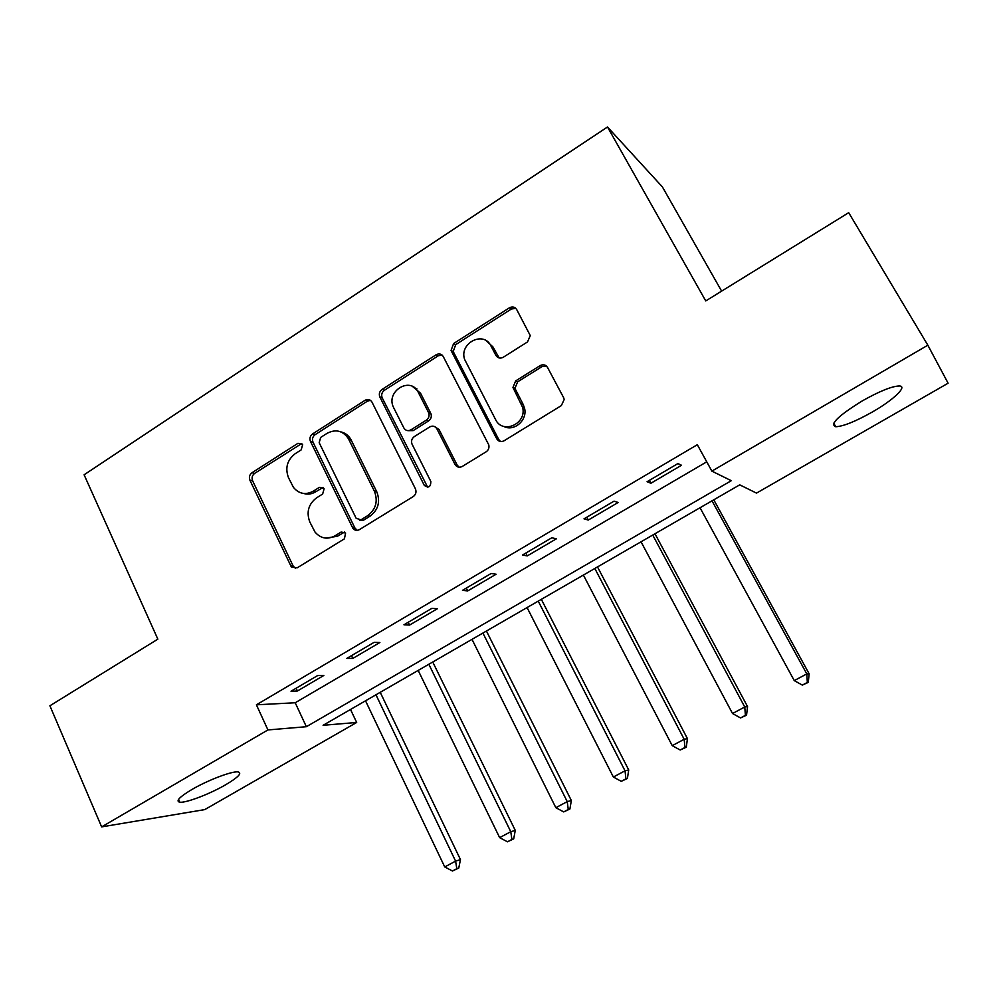 <?xml version="1.0" encoding="UTF-8"?>
<svg xmlns="http://www.w3.org/2000/svg" width="998" height="998" viewBox="0 0 998 998"><rect width="100%" height="100%" fill="white"/><g stroke="black" fill="none" stroke-linecap="round" stroke-linejoin="round"><path stroke-width="1.5" d="M302.656 444.609L297.99 443.287L251.97 472.765C249.512 474.711 248.826 477.194 249.912 480.2L291.329 566.914L297.204 567.825L344.397 538.845L345.607 533.032L341.104 532.059L334.954 535.851C327.307 539.818 320.657 538.546 315.019 532.059L309.817 522.004C306.186 512.186 308.432 504.14 316.553 497.852L322.641 494.047L324.113 488.746L319.397 487.348L313.31 491.166C305.637 495.22 299.013 493.973 293.449 487.398L288.497 477.718C284.929 468.037 287.15 460.028 295.171 453.716L301.196 449.873L302.656 444.609M301.795 443.486L254.665 473.364C252.207 475.31 251.521 477.768 252.606 480.774L293.125 566.003L295.583 568.448M344.597 532.046L337.436 536.25L334.954 535.851M323.053 487.448L315.842 491.715L313.31 491.166M872.289 412.037C855.436 421.493 843.26 426.396 835.75 426.732C829.45 424.35 838.295 415.742 862.272 400.909C879.4 391.278 891.713 386.288 899.21 385.964C908.155 386.039 893.347 400.061 872.289 412.037M225.748 784.715C210.091 793.872 186.015 803.103 179.79 802.217C175.399 801.232 179.391 797.015 191.778 789.58C207.684 780.224 232.06 770.967 238.011 771.903C242.389 772.988 238.297 777.255 225.748 784.715M527.493 341.94L530.287 335.627L516.715 309.592C514.868 306.848 512.423 306.274 509.367 307.833L453.603 343.561L451.059 350.485L496.73 438.783C498.576 441.603 501.021 442.264 504.077 440.779L561.338 405.612L564.207 399.474L563.608 397.628L547.565 367.501C545.681 364.707 543.186 364.083 540.093 365.63L515.692 380.887L512.96 387.436L522.615 407.359C527.044 423.826 502.53 434.729 495.569 419.534L464.606 359.38C458.943 343.187 483.606 330.388 490.916 345.869L495.931 355.425C497.765 358.182 500.198 358.793 503.254 357.259L527.493 341.94M101.634 826.893L49.9 705.786L157.846 639.157L84.106 474.799L607.508 126.996L705.748 300.934L848.699 212.686L927.841 345.196L948.1 383.207L756.496 493.112L739.718 484.841L323.09 725.297L356.673 722.465L204.765 809.603L101.634 826.893L267.938 729.937L306.361 726.706L731.297 480.699L711.861 471.118L927.841 345.196M711.861 471.118L697.328 444.709L256.399 704.813L267.938 729.937M371.992 402.132C370.27 399.437 367.975 398.813 365.106 400.273L312.574 433.93C310.054 435.926 309.355 438.434 310.478 441.465L352.83 528.179C354.614 530.462 356.797 530.948 359.367 529.651L413.247 496.567C415.867 494.584 416.603 492.039 415.467 488.92L371.992 402.132M382.047 389.42L436.151 354.752C439.108 353.242 441.478 353.841 443.262 356.56L488.771 444.883C489.419 447.765 488.558 450.073 486.163 451.782L462.236 466.478C459.23 467.925 456.834 467.251 455.026 464.457L436.899 428.853C435.116 426.084 432.745 425.435 429.776 426.907L414.295 436.613C411.737 438.559 410.976 441.054 412.012 444.098L430.849 481.498C430.699 487.124 428.504 488.396 424.262 485.315L379.826 396.93C378.753 393.911 379.502 391.403 382.047 389.42L384.38 390.305L438.334 355.762L436.151 354.752M256.399 704.813L295.208 702.754L706.746 461.825M297.416 690.99L323.851 675.446L317.638 675.571L291.029 691.227L297.416 690.99L296.132 688.233M352.83 658.418L379.889 642.512L374.063 642.375L346.817 658.406L352.83 658.418L351.496 655.649M409.567 625.072L437.299 608.78L431.872 608.356L403.953 624.785L409.567 625.072L408.207 622.278M467.7 590.916L496.106 574.224L491.103 573.501L462.486 590.342L467.7 590.916L466.291 588.109M527.256 555.911L556.373 538.808L551.819 537.772L522.478 555.038L527.256 555.911L525.796 553.079M588.309 520.033L618.149 502.493L614.069 501.146L583.992 518.848L588.309 520.033L586.799 517.189M650.896 483.257L681.509 465.268L677.916 463.571L647.066 481.722L650.896 483.257L649.349 480.387M721.629 291.129L662.435 186.975L607.508 126.996M350.51 709.466L356.673 722.465M346.244 434.23L348.439 438.696C342.85 430.625 335.752 428.853 327.082 433.332L320.657 437.436L319.185 442.713L356.186 518.349L361.002 519.796L367.563 515.754C375.897 509.392 378.192 501.233 374.425 491.278L348.402 438.683L350.847 439.407C348.489 435.353 345.146 432.845 340.817 431.872M295.208 702.754L306.361 726.706M367.014 399.537L367.738 400.971M545.37 365.792L545.033 365.168M303.617 493.474C307.821 494.684 311.9 494.11 315.842 491.715M325.934 538.134L337.436 536.25M370.458 400.323L367.489 401.121L315.106 434.666C312.586 436.65 311.887 439.157 313.01 442.164L354.914 528.004L357.259 530.362M359.866 520.257L363.409 520.257L361.002 519.796M350.847 439.407L376.795 491.839C380.55 501.757 378.267 509.891 369.946 516.24L363.409 520.257M442.014 354.989L438.334 355.762M435.178 426.907L439.083 429.614L457.171 465.105L459.18 467.251M384.38 390.305C381.835 392.289 381.111 394.784 382.172 397.79L427.68 487.274M418.287 392.326C410.665 375.884 385.453 391.266 393.486 407.334L403.853 427.93C405.6 430.674 407.945 431.323 410.877 429.864L426.346 420.146C428.828 418.274 429.627 415.867 428.741 412.898L418.287 392.326L420.532 393.212L412.648 386.563M407.858 430.649L413.147 430.625L410.877 429.864M420.532 393.212L430.949 413.708C431.835 416.677 431.036 419.085 428.554 420.944L413.147 430.625M486.313 340.792L492.95 346.93L499.175 357.97M503.716 426.396C513.982 432.084 527.742 420.146 524.549 408.219L523.202 404.502L521.255 403.629M546.33 365.967L541.976 366.628L517.65 381.822L514.931 388.359L523.202 404.502M515.804 308.37L511.338 309.018L455.737 344.622L453.204 351.521L498.751 439.532L500.572 441.54M365.53 700.808L444.721 866.925L455.599 861.124L460.465 859.602L380.226 692.325M456.81 868.697L452.456 871.005L458.756 868.06L456.81 868.697L455.599 861.124L375.959 694.783M452.456 871.005L444.721 866.925M460.465 859.602L458.756 868.06M418.174 670.419L499.649 837.646L510.776 831.708L515.267 830.398L432.745 662.011M511.899 839.43L507.446 841.801L513.696 838.881L511.899 839.43L510.776 831.708L428.841 664.256M507.446 841.801L499.649 837.646M515.267 830.398L513.696 838.881M472.004 639.356L555.849 807.694L567.238 801.619L571.343 800.521L486.438 631.023M568.249 809.49L563.695 811.91L569.895 809.016L568.249 809.49L567.238 801.619L482.92 633.056M563.695 811.91L555.849 807.694M571.343 800.521L569.895 809.016M527.069 607.57L613.358 777.03L625.022 770.818L628.715 769.945L541.34 599.336M414.919 388.072L414.756 387.399M625.921 778.839L621.255 781.322L627.405 778.465L625.921 778.839L625.022 770.818L538.234 601.133M621.255 781.322L613.358 777.03M628.715 769.945L627.405 778.465M583.393 575.06L672.228 745.643L684.179 739.281L687.447 738.657L597.503 566.926M684.965 747.465L680.187 750.009L686.275 747.19L684.965 747.465L684.179 739.281L594.82 568.473M680.187 750.009L672.228 745.643M687.447 738.657L686.275 747.19M641.04 541.802L732.52 713.508L744.745 706.996L747.564 706.621L654.975 533.755M745.419 715.341L740.528 717.949L746.541 715.167L745.419 715.341L744.745 706.996L652.729 535.053M740.528 717.949L732.52 713.508M747.564 706.621L746.541 715.167M700.035 507.745L794.258 680.599L806.796 673.912L809.141 673.812L713.782 499.811M807.332 682.445L802.33 685.102L808.28 682.37L807.332 682.445L806.796 673.912L712.011 500.834M802.33 685.102L794.258 680.599M809.141 673.812L808.28 682.37M300.56 443.973L297.99 443.287M343.561 532.483L341.104 532.059M321.905 487.91L319.397 487.348M293.125 566.003L290.53 565.704M252.606 480.774L249.912 480.2M254.665 473.364L251.97 472.765M354.914 528.004L352.481 527.568M313.01 442.164L310.478 441.465M315.106 434.666L312.574 433.93M367.489 401.121L365.106 400.273M369.946 516.24L367.563 515.754M376.795 491.839L374.425 491.278M351.246 440.155L348.813 439.444M457.171 465.105L455.026 464.457M439.083 429.614L436.899 428.853M426.495 485.901L424.262 485.315M382.246 397.94L379.901 397.067M428.554 420.944L426.346 420.146M430.724 413.222L428.516 412.399M497.952 356.448L495.931 355.425M492.95 346.93L490.916 345.869M515.417 389.694L513.446 388.783M517.65 381.822L515.692 380.887M541.976 366.628L540.093 365.63M498.751 439.532L496.73 438.783M453.554 352.369L451.42 351.346M455.737 344.622L453.603 343.561M511.338 309.018L509.367 307.833M416.84 388.709L416.104 389.183M514.893 307.646L514.132 308.132M835.75 426.732L833.717 423.189M179.79 802.217L178.542 799.398M293.923 567.226L291.329 566.914M355.263 528.616L352.83 528.179M430.949 413.708L428.741 412.898M382.172 397.79L379.826 396.93M524.549 408.219L522.615 407.359M514.931 388.359L512.96 387.436M453.204 351.521L451.059 350.485M509.429 307.871L510.153 307.409"/></g></svg>
